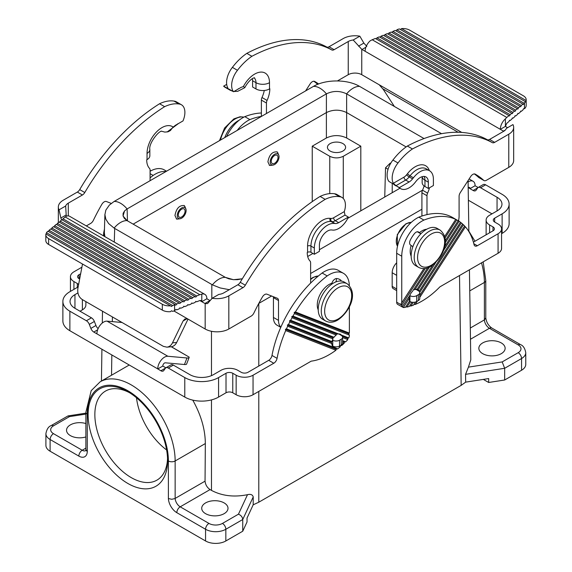 <?xml version="1.0" encoding="UTF-8"?>
<svg xmlns="http://www.w3.org/2000/svg" width="572" height="572" viewBox="0 0 572 572"><rect width="100%" height="100%" fill="white"/><g stroke="black" fill="none" stroke-linecap="round" stroke-linejoin="round"><path stroke-width="0.86" d="M459.509 275.532L461.168 385.364L258.794 502.209L258.794 391.412M421.914 209.238L310.617 273.495L421.914 209.23M259.123 303.217L271.593 296.024L258.801 303.41L259.123 302.81M258.794 502.209L253.181 504.811L253.224 496.925C252.552 494.644 250.65 493.901 247.504 494.687C234.027 497.375 222.015 495.945 211.483 490.397L210.067 489.582C207.15 487.594 205.477 484.791 205.048 481.166L205.334 443.55C205.241 429.472 201.051 414.993 192.75 400.114M104.461 228.993L103.675 233.004L104.083 236.186M253.181 504.811L247.025 518.082L247.025 521.986L242.742 531.216L225.84 540.976A14.336 8.28 0 0 1 205.562 540.976L50.107 451.222L50.107 439.511L78.843 456.106A11.948 6.9 -120 0 0 87.28 451.716L85.879 449.599L85.807 450.607M53.482 425.854A4.776 2.76 -120 0 0 51.094 425.618L68.018 415.916L69.477 416.623L53.482 425.854A9.56 5.52 0 0 0 53.482 433.662A4.776 2.76 120 0 0 50.107 439.511A14.336 8.28 0 0 1 45.903 433.662L45.903 445.366A14.336 8.28 0 0 0 50.107 451.222M85.879 436.937A13.142 7.586 180 0 1 66.531 430.244A13.142 7.586 180 0 1 70.385 424.882A13.142 7.586 180 0 1 85.879 423.552M224.153 513.656A13.142 7.586 180 0 1 209.831 515.301A13.142 7.586 180 0 1 201.716 508.293A13.142 7.586 180 0 1 205.562 502.924A13.142 7.586 180 0 1 219.891 501.279A13.142 7.586 180 0 1 228.006 508.293A13.142 7.586 180 0 1 224.153 513.656M167.575 460.503A56.206 32.447 -120 0 0 127.835 391.67A56.206 32.447 -120 0 0 88.095 414.614A56.206 32.447 -120 0 0 127.835 483.454A56.206 32.447 -120 0 0 167.575 460.503M242.742 531.216L242.742 519.512C242.485 517.059 241.055 515.286 238.452 514.178L222.465 523.416A4.776 2.76 60 0 1 225.84 529.272L242.742 519.512L253.224 496.925M461.168 385.364L465.687 382.132L465.544 374.345L468.425 367.138L502.187 361.919L504.661 368.296L521.557 358.537A14.336 8.28 0 0 0 525.761 352.688L525.761 364.393A14.336 8.28 0 0 1 521.557 370.248L504.661 380.001L488.667 382.475L483.34 379.4M501.279 353.66A13.142 7.586 0 0 0 505.133 348.298A13.142 7.586 0 0 0 497.018 341.284A13.142 7.586 0 0 0 482.689 342.928A13.142 7.586 0 0 0 478.843 348.298A13.142 7.586 0 0 0 486.958 355.305A13.142 7.586 0 0 0 501.279 353.66M205.048 481.166L174.803 498.612L171.764 499.277L168.39 498.548A11.948 6.9 60 0 0 176.827 512.676A4.776 2.76 -60 0 1 180.209 506.821L210.067 489.582M468.425 367.138L470.792 359.831L469.433 269.805M488.667 382.475L488.667 378.571L465.687 382.132M360.81 146.175L343.286 156.292C338.781 158.423 334.27 158.423 329.765 156.292L312.24 146.175L326.39 138.002C333.147 134.813 339.904 134.813 346.661 138.002L360.81 146.175L360.81 210.839M312.24 201.637L312.24 146.175M278.886 155.505L277.205 151.909C272.343 151.437 269.24 154.755 267.903 161.847L269.576 165.437L273.766 164.908M185.943 209.159L184.27 205.57C179.401 205.098 176.305 208.408 174.96 215.501L176.641 219.097L180.823 218.561M392.249 183.376L392.213 192.707M388.059 169.269L385.528 167.803L384.749 197.018M385.528 167.803L390.197 163.142L390.64 163.399M330.101 151.029A9.08 5.241 180 0 1 327.441 147.319A9.08 5.241 180 0 1 333.047 142.478A9.08 5.241 180 0 1 342.95 143.615A9.08 5.241 180 0 1 345.61 147.319A9.08 5.241 180 0 1 339.997 152.166A9.08 5.241 180 0 1 330.101 151.029M229.308 289.697L220.163 287.938L212.405 284.842L114.121 228.099L108.616 223.545L105.841 219.205L104.905 214.643L105.841 210.11L109.366 205.062L114.121 201.466L313.456 86.379C325.69 79.143 347.354 79.143 359.588 86.379L441.541 133.691M114.121 201.466A19.119 11.04 60 0 1 127.077 208.952L326.412 93.865C333.154 90.655 339.89 90.655 346.632 93.865L424.038 138.553M133.162 224.138L326.383 112.584L326.39 138.002M242.328 278.778L233.447 279.701L225.332 277.356L127.106 220.642L123.044 215.994L124.589 210.889L127.106 208.937L127.463 220.849M212.405 284.842A19.119 11.04 -60 0 1 225.361 277.37L225.332 277.356M313.456 86.379A19.119 11.04 60 0 1 326.412 93.865L326.383 112.584C333.14 109.388 339.904 109.388 346.661 112.584L406.12 146.911M359.588 86.379A19.119 11.04 120 0 0 346.632 93.865L346.661 138.002M167.539 458.487A51.423 29.687 60 0 1 157.243 479.958A51.423 29.687 60 0 1 131.217 477.599A51.423 29.687 60 0 1 94.852 414.614A51.423 29.687 60 0 1 105.82 390.898A51.423 29.687 60 0 1 129.565 392.714M166.624 449.964A50.422 29.115 60 0 1 136.486 397.769M180.108 218.74A6.271 3.618 -60 0 1 177.327 214.636A6.271 3.618 -60 0 1 181.689 207.929A6.271 3.618 -60 0 1 185.828 208.83A6.271 3.618 -60 0 1 181.689 218.161A6.271 3.618 -60 0 1 180.108 218.74L177.892 219.04A7.765 4.483 -60 0 1 176.312 218.876M273.044 165.079A6.271 3.618 -60 0 1 270.27 160.975A6.271 3.618 -60 0 1 274.624 154.268A6.271 3.618 -60 0 1 278.764 155.169A6.271 3.618 -60 0 1 274.624 164.507A6.271 3.618 -60 0 1 273.044 165.079L270.835 165.38A7.765 4.483 -60 0 1 269.255 165.222M399.942 188.245L347.733 218.39M225.361 277.37L228.736 278.793L233.369 279.672L237.566 279.672L242.342 278.75M124.589 210.889L123.116 213.356L123.059 215.98L124.424 218.483L127.106 220.642M104.905 214.3L104.347 232.833L104.89 236.651M422.536 190.169L319.405 249.714M312.927 253.453L307.686 256.485M440.168 230.123L437.122 228.371A21.507 12.42 120 0 0 426.369 229.436A21.507 12.42 120 0 0 412.319 248.391A21.507 12.42 120 0 0 415.615 265.623L418.661 267.381C422.358 269.24 426.34 268.926 430.609 266.43C441.255 259.524 452.245 240.619 440.168 230.123A21.507 12.42 120 0 0 429.415 231.188A21.507 12.42 120 0 0 415.365 250.143A21.507 12.42 120 0 0 418.661 267.381M347.225 283.783L344.187 282.025A21.507 12.42 120 0 0 333.433 283.09A21.507 12.42 120 0 0 319.383 302.045A21.507 12.42 120 0 0 322.68 319.283L325.718 321.035C329.415 322.901 333.397 322.587 337.666 320.091C348.312 313.177 359.302 294.273 347.225 283.783A21.507 12.42 120 0 0 336.472 284.849A21.507 12.42 120 0 0 322.422 303.803A21.507 12.42 120 0 0 325.718 321.035M181.689 216.945A4.776 2.76 -60 0 1 178.307 214.993A4.776 2.76 -60 0 1 181.689 209.145A4.776 2.76 -60 0 1 185.071 211.097A4.776 2.76 -60 0 1 181.689 216.945M224.796 137.566A21.507 12.42 -60 0 1 238.131 120.756A21.507 12.42 -60 0 1 239.268 120.141M274.624 163.292A4.776 2.76 -60 0 1 271.25 161.34A4.776 2.76 -60 0 1 274.624 155.484A4.776 2.76 -60 0 1 278.006 157.436A4.776 2.76 -60 0 1 274.624 163.292M468.189 187.709A2.388 1.38 -60 0 1 469.526 187.502A2.388 1.38 -60 0 1 470.02 188.596L475.089 185.757L478.142 187.516A4.776 2.76 60 0 0 477.627 188.002L476.061 190.226A4.776 2.76 60 0 1 475.525 190.719A4.776 2.76 60 0 1 473.137 190.483L477.792 187.795M237.187 130.416A28.679 16.559 -60 0 1 249.878 119.598A86.987 50.222 -60 0 1 261.383 116.409M226.634 136.501A28.679 16.559 -60 0 1 244.809 116.667A86.987 50.222 -60 0 1 261.383 113.006M244.809 116.667L249.878 119.598M486.121 234.806L486.121 220.098A11.948 6.9 -0 0 1 489.618 215.222L497.054 210.932A16.731 9.66 -0 0 0 501.959 204.097A16.731 9.66 -0 0 0 497.054 197.268L480.551 187.745A4.776 2.76 60 0 0 478.163 187.502L483.233 184.577A4.776 2.76 60 0 1 485.621 184.813L502.123 194.344A23.895 13.8 180 0 1 509.123 204.097L509.123 223.609A23.895 13.8 180 0 1 502.123 233.369L501.572 233.691M494.687 222.05A4.776 2.76 180 0 1 493.293 220.098A4.776 2.76 180 0 1 494.687 218.147L494.687 222.05L498.069 224.002A11.948 6.9 180 0 1 501.572 228.879L501.572 248.391A11.948 6.9 180 0 1 498.069 253.267L439.911 286.844A69.305 40.011 -60 0 1 415.201 304.468L413.892 304.44M491.984 213.857L468.375 200.229M509.123 204.097A23.895 13.8 180 0 1 502.123 213.857L502.123 233.369M486.121 220.098A11.948 6.9 -0 0 0 489.618 224.975L493 226.927A4.776 2.76 180 0 1 494.401 228.879A4.776 2.76 180 0 1 493 230.831L473.394 242.149M501.572 228.879A11.948 6.9 180 0 1 498.069 233.755L477.334 245.731A4.776 2.76 120 0 1 474.946 245.967A4.776 2.76 120 0 1 474.052 244.637A86.987 50.222 120 0 0 465.408 226.827L419.769 297.397M494.687 218.147L502.123 213.857M417.353 301.129L415.201 304.468M403.339 307.522A4.776 2.76 -60 0 0 403.882 307.529A69.305 40.011 -60 0 0 405.455 307.307L409.623 300.858A7.171 4.14 -60 0 1 409.194 298.47L403.339 307.522L397.669 304.397A4.776 2.76 -60 0 1 396.682 302.202L396.682 253.267A28.679 16.559 -60 0 1 418.854 217.153A86.987 50.222 -60 0 1 452.681 217.546L457.75 220.47A86.987 50.222 120 0 0 456.706 219.898L445.073 237.895M412.862 246.725L410.396 244.909A4.776 2.76 -60 0 1 410.403 239.882A21.507 12.42 -60 0 1 414.393 233.705A4.776 2.76 -60 0 1 418.482 231.967A4.776 2.76 -60 0 1 418.683 232.103L420.913 233.755M417.331 231.76L420.87 233.805M423.909 268.583L401.751 302.845L401.751 256.199A28.679 16.559 -60 0 1 423.923 220.084A86.987 50.222 -60 0 1 455.712 219.405L456.706 219.898M444.73 236.386L455.712 219.405M423.923 220.084L418.854 217.153M445.316 240.569L458.158 220.713A86.987 50.222 120 0 0 457.75 220.47M458.151 220.728L459.101 221.3L445.245 242.721M444.566 246.832L460.46 222.251A86.987 50.222 120 0 0 459.101 221.3M460.417 222.315L461.347 222.923L443.264 250.886M417.16 289.21L418.111 289.775A7.171 4.14 -60 0 1 419.104 291.298L462.619 224.002A86.987 50.222 120 0 0 461.347 222.923M462.548 224.124L463.449 224.767L419.726 292.371M419.769 295.359L464.643 225.976A86.987 50.222 120 0 0 463.449 224.767M464.528 226.147L465.408 226.827M413.284 302.331L410.896 306.02L409.659 305.898M415.451 302.03L413.427 305.162A69.305 40.011 -60 0 1 410.896 306.02M411.954 302.216L409.28 306.485A69.305 40.011 -60 0 1 406.949 307.035L405.762 306.835M411.954 302.352A7.171 4.14 -60 0 1 410.675 302.016A7.171 4.14 -60 0 1 410.338 301.787L406.949 307.035M409.194 298.47L408.737 297.14M402.137 306.971L409.888 295.352A7.171 4.14 -60 0 1 412.476 291.348L427.72 267.789M413.527 289.725L414.914 289.625A7.171 4.14 -60 0 1 417.088 289.318L432.847 264.943M425.332 268.425L401.751 305.133L396.682 302.202M402.352 307.007A4.776 2.76 -60 0 1 401.751 305.133M401.751 302.845L401.072 303.475L401.751 304.883M429.543 267.002L414.914 289.625M435.9 262.262L418.111 289.775M475.089 185.757L475.089 185.671A9.56 5.52 -60 0 0 473.108 181.295L469.111 178.979M468.103 181.903A9.56 5.52 -60 0 1 473.108 181.295M470.02 188.688L473.137 190.483M165.837 171.607A28.679 16.559 120 0 0 153.146 175.44A86.987 50.222 120 0 0 150.086 177.863M80.652 273.781L79 274.732L79 278.635L79.658 279.014M349.349 285.492A28.679 16.559 120 0 0 343.429 273.309L338.359 270.384A28.679 16.559 120 0 0 322.122 273.001A86.987 50.222 120 0 0 272 355.441L277.07 358.365A4.776 2.76 -60 0 1 273.781 363.249L253.046 375.218L253.046 394.73A11.948 6.9 180 0 1 236.15 394.73L232.768 392.778A4.776 2.76 0 0 0 226.012 392.778L218.575 397.075A23.895 13.8 0 0 1 184.777 397.075L69.877 330.73A23.895 13.8 180 0 1 62.877 320.978L62.877 301.465A23.895 13.8 180 0 1 69.877 291.706L77.313 287.416A4.776 2.76 180 0 0 78.192 286.715M80.016 311.218L82.382 309.852A11.948 6.9 0 0 0 85.879 304.976L85.879 301.616M253.046 394.73L311.204 361.154A69.305 40.011 120 0 0 335.921 350.236L336.136 349.177L337.687 348.891A69.305 40.011 120 0 0 340.218 346.825L340.361 345.738L341.841 345.424A69.305 40.011 120 0 0 344.172 343.279L344.251 342.163L345.667 341.827A69.305 40.011 120 0 0 347.24 340.233A4.776 2.76 120 0 0 347.783 339.596L347.654 338.402L348.763 337.945A4.776 2.76 120 0 0 349.37 335.378L348.691 333.712L349.37 333.083L295.402 311.954L294.23 312.391L348.691 333.712M171.385 346.739L189.082 357.05A9.56 2.023 -158.8 0 1 189.132 357.536A9.56 2.023 -158.8 0 1 186.98 357.979L167.882 356.27A9.56 5.52 120 0 0 157.743 368.883L160.861 370.778A4.776 2.76 -120 0 0 163.249 371.013A4.776 2.76 -120 0 0 163.792 370.513L165.351 368.296A4.776 2.76 60 0 1 165.887 367.796A4.776 2.76 60 0 1 168.275 368.032L184.777 377.563A23.895 13.8 0 0 0 218.575 377.563L226.012 373.266A4.776 2.76 0 0 1 232.768 373.266L236.15 375.218L236.15 394.73M157.743 368.976L162.813 366.051L165.866 367.81L170.956 364.872A4.776 2.76 60 0 1 173.345 365.108L189.847 374.631A16.731 9.66 180 0 0 213.506 374.631L220.942 370.341A11.948 6.9 180 0 1 237.838 370.341L241.22 372.293A4.776 2.76 180 0 0 247.976 372.293L268.711 360.324L273.781 363.249M253.046 375.218A11.948 6.9 180 0 1 236.15 375.218M272 355.441A4.776 2.76 -60 0 1 268.711 360.324M335.778 281.946A4.776 2.76 120 0 0 336.386 278.55M349.37 333.083L349.37 306.728M343.429 273.309A28.679 16.559 120 0 0 327.191 275.933A86.987 50.222 120 0 0 295.402 311.954M331.338 284.47L332.439 281.889A4.776 2.76 120 0 1 336.722 278.55A21.507 12.42 120 0 1 339.847 279.522A21.507 12.42 120 0 1 340.719 280.116L338.889 279.057M341.355 281.088A4.776 2.76 120 0 0 340.719 280.116M327.191 275.933L322.122 273.001M294.23 312.391L294.408 313.606L349.37 335.12M348.763 337.945L341.227 334.992A7.171 4.14 120 0 0 340.447 334.277A7.171 4.14 120 0 0 338.638 333.976L292.957 316.094A86.987 50.222 -60 0 1 294.408 313.606M334.034 337.273L290.655 320.284A86.987 50.222 -60 0 1 292.02 317.76L336.207 335.063A7.171 4.14 120 0 0 334.034 337.273L332.811 337.687L333.011 338.91A7.171 4.14 120 0 0 332.017 341.577L288.495 324.531A86.987 50.222 -60 0 1 289.775 321.979L333.011 338.91M337.687 348.891L286.479 328.836A86.987 50.222 -60 0 1 287.673 326.247L331.796 343.529A7.171 4.14 120 0 0 333.276 346.696A7.171 4.14 120 0 0 335.664 346.868M338.974 346.339L340.218 346.825M341.841 345.424L341.127 345.145M332.017 341.577L331.174 342.135L331.796 343.529M338.638 333.976L336.543 334.055L336.207 335.063M341.262 335.378L341.227 334.992M342.599 341.52L344.251 342.163M342.599 342.664L344.172 343.279M345.667 341.827L342.599 340.626M342.599 337.566L347.783 339.596M277.07 358.365A86.987 50.222 -60 0 1 285.714 330.573L335.921 350.236M286.479 328.836L285.414 329.315L336.136 349.177M285.414 329.315L285.714 330.573M288.495 324.531L287.409 325.003L331.174 342.135M287.409 325.003L287.673 326.247M290.655 320.284L289.539 320.742L332.811 337.687M289.539 320.742L289.775 321.979M292.957 316.094L291.813 316.538L336.543 334.055M291.813 316.538L292.02 317.76M342.278 336.3L347.654 338.402M98.119 328.607A4.776 2.76 -120 0 1 95.939 325.489L94.373 321.464L89.303 324.388L90.869 328.414A4.776 2.76 -120 0 0 93.794 332.053L157.743 368.883M89.303 324.388A4.776 2.76 -120 0 0 86.379 320.749L69.877 311.218A23.895 13.8 180 0 1 62.877 301.465M122.036 322.486L107.05 321.149A9.56 5.52 120 0 0 96.911 333.762M189.132 357.536L186.601 364.064A9.56 2.023 -158.8 0 1 184.449 364.514L165.351 362.805A2.388 1.38 120 0 0 162.813 365.958L162.813 366.051M94.373 321.464A4.776 2.76 -120 0 0 91.448 317.825L74.946 308.294L74.946 294.637A16.731 9.66 0 0 0 70.041 301.465A16.731 9.66 0 0 0 74.946 308.294M81.903 267.203L73.931 271.807A11.948 6.9 180 0 0 70.427 276.684A11.948 6.9 180 0 0 73.931 281.56L77.313 283.512A4.776 2.76 180 0 1 78.557 284.777M103.217 235.685A86.987 50.222 -60 0 1 103.654 234.499M150.086 173.673L153.146 175.44M166.552 171.192L164.307 169.898A28.679 16.559 120 0 0 150.086 171.257M77.914 292.921L74.946 294.637M79 278.635A4.776 2.76 180 0 1 77.599 276.684A4.776 2.76 180 0 1 79 274.732M332.482 340.068L332.754 340.218A4.776 2.76 180 0 0 339.511 340.218L341.198 339.246A4.776 2.76 -0 0 0 342.599 337.294A4.776 2.76 -0 0 0 341.198 335.342L338.803 333.962M339.511 340.218L339.511 346.074L341.198 345.095A4.776 2.76 -0 0 0 342.599 343.15L342.599 337.294M339.511 346.074A4.776 2.76 180 0 1 332.754 346.074L332.432 345.888M240.24 282.282A172.065 99.342 -60 0 1 320.098 196.425L325.168 199.349A172.065 99.342 -60 0 0 245.309 285.206L240.24 282.282A4.776 2.76 -60 0 1 237.88 284.749L223.759 292.9A9.56 5.52 -0 0 1 218.797 294.423L212.169 298.248L207.55 303.575L205.169 303.625A4.776 2.76 -120 0 1 204.912 303.482L199.807 300.536L201.208 300.536L201.794 301.68L201.794 294.122A9.56 5.52 -60 0 1 204.883 294.38A9.56 5.52 -60 0 1 206.864 298.756L201.794 301.68M206.864 298.756L209.981 300.557A4.776 2.76 -120 0 0 210.11 300.629M212.169 298.248A16.731 9.66 -0 0 0 228.829 295.831L242.95 287.673L237.88 284.749M325.168 199.349A44.945 25.947 -60 0 1 339.604 196.689L334.534 193.765A44.945 25.947 120 0 0 320.098 196.425M334.534 193.765A16.731 9.66 -60 0 1 336.894 194.516L341.963 197.44A16.731 9.66 -60 0 1 344.28 211.611L344.995 215.101L335.285 220.706A9.56 5.52 -60 0 1 331.803 221.6L330.931 221.5A2.388 1.895 96.7 0 1 330.115 218.347A21.028 12.141 -60 0 0 315.129 226.762A21.028 12.141 -60 0 0 307.572 246.074L307.572 252.316A2.388 1.38 -0 0 1 310.953 252.316L310.953 246.074A18.64 10.761 -60 0 1 317.646 228.957A18.64 10.761 -60 0 1 330.931 221.5L335.178 223.552A9.56 5.52 -60 0 0 338.667 222.658L348.369 217.053L344.995 215.101M339.604 196.689A16.731 9.66 -60 0 1 341.963 197.44M348.369 217.053A16.731 9.66 -60 0 1 332.568 230.08L331.696 229.973A11.469 6.621 -60 0 0 323.523 234.563A11.469 6.621 -60 0 0 319.405 245.095L319.405 251.344L314.335 254.268L310.953 252.316M310.617 283.104L310.617 262.898A4.776 2.76 120 0 0 310.003 261.011A21.507 12.42 120 0 1 307.236 252.509L307.572 252.316M245.309 285.206A4.776 2.76 -60 0 1 242.95 287.673M280.845 327.177A16.731 9.66 -60 0 1 278.507 320.377L278.507 300.55A4.776 2.76 -60 0 0 277.52 298.362A4.776 2.76 -60 0 0 277.298 298.255L266.917 294.187A4.776 2.76 120 0 0 262.369 297.04A136.215 78.643 120 0 0 253.904 312.998A4.776 2.76 120 0 1 251.23 316.066L228.829 329L228.829 295.831M173.938 310.968L205.169 329A16.731 9.66 -0 0 0 228.829 329M280.773 327.341L276.905 325.111A16.731 9.66 -60 0 1 273.437 317.453L273.437 297.619A4.776 2.76 -60 0 0 273.33 296.704M334.313 223.452A18.64 10.761 -60 0 0 321.028 230.909A18.64 10.761 -60 0 0 314.335 248.026L314.335 254.268M111.254 203.41L106.385 201.508A4.776 2.76 120 0 0 101.837 204.354A136.215 78.643 120 0 0 93.372 220.32A4.776 2.76 120 0 1 90.698 223.387L86.308 225.919M147.04 159.638L147.04 153.389A9.56 5.52 -0 0 0 149.843 149.492L149.843 155.734A9.56 5.52 -0 0 1 147.04 159.638L146.704 159.831A21.507 12.42 120 0 0 149.471 168.332A4.776 2.76 120 0 1 150.086 170.22L150.086 180.702M161.125 131.102L164.872 132.103L168.175 131.739L170.427 130.523L173.094 127.034A21.028 12.141 -60 0 0 156.678 131.76A21.028 12.141 -60 0 0 147.04 153.389M178.056 123.781L177.685 124.11L177.77 123.745M174.002 101.087L179.072 104.011A44.945 25.947 120 0 0 164.636 106.671A172.065 99.342 -60 0 0 84.778 192.528L79.708 189.597A172.065 99.342 -60 0 1 159.567 103.746A44.945 25.947 -60 0 1 174.002 101.087A16.731 9.66 -60 0 1 176.362 101.83L181.431 104.762A16.731 9.66 -60 0 1 182.997 120.928L175.175 125.44A9.56 5.52 -60 0 1 173.094 127.034M179.072 104.011A16.731 9.66 -60 0 1 181.431 104.762M159.567 103.746L164.636 106.671M84.778 192.528A4.776 2.76 -60 0 1 82.418 194.995L68.297 203.146A9.56 5.52 -0 0 0 65.666 206.013L66.18 214.95L60.868 218.018L59.038 209.838L65.666 206.013M79.708 189.597A4.776 2.76 -60 0 1 77.349 192.07L63.227 200.221A16.731 9.66 -0 0 0 58.33 207.05A16.731 9.66 -0 0 0 59.038 209.838M61.654 219.913L60.868 218.018M66.495 216.13L66.18 214.95M204.883 294.38L69.698 216.33A9.56 5.52 -60 0 0 66.609 216.08L65.215 216.974L199.807 294.68L196.625 295.967L195.831 297.068L195.031 296.611L192.65 297.576L191.856 298.677L191.055 298.219L188.674 299.185L187.881 300.286L187.08 299.821L184.699 300.786L183.898 301.887L183.104 301.43L180.723 302.395L179.923 303.496L179.129 303.038L176.748 304.004L175.947 305.105L174.567 304.883L174.567 310.739L175.947 309.395L176.748 309.86L179.129 308.894L179.923 307.793L180.723 308.251L183.104 307.286L183.898 306.184L184.699 306.642L187.08 305.677L187.881 304.576L188.674 305.033L191.055 304.068L191.856 302.967L192.65 303.425L195.031 302.466L195.831 301.358L196.625 301.823L199.807 300.536M199.807 294.68L201.794 294.122M46.146 234.062L46.475 232.697A9.56 5.52 0 0 1 47.547 231.546L47.955 231.21L175.154 304.647M48.513 231.531L49.07 230.287L50.744 228.914L179.129 303.038M51.294 229.236L51.852 227.992L53.525 226.619L183.104 301.43M54.083 226.941L54.64 225.697L56.306 224.324L187.08 299.821M56.864 224.646L57.422 223.402L59.095 222.029L191.055 298.219M59.645 222.351L60.203 221.107L61.876 219.734L195.031 296.611M62.434 220.056L62.991 218.811L65.215 216.974M174.567 310.739A9.56 5.52 180 0 1 172.58 311.354L171.564 310.768L170.442 311.676A9.56 5.52 180 0 1 162.326 310.117L48.62 244.466L48.62 238.617L162.326 304.261L162.326 310.117M174.567 304.883A9.56 5.52 180 0 1 172.58 305.498L171.564 306.47L45.917 233.934A9.56 5.52 0 0 0 45.817 234.713L45.817 240.562A9.56 5.52 0 0 0 48.62 244.466M45.817 234.713A9.56 5.52 0 0 0 48.62 238.617M170.442 305.827A9.56 5.52 180 0 1 162.326 304.261M46.475 232.697L172.58 305.498M62.991 218.811L196.625 295.967M60.203 221.107L192.65 297.576M57.422 223.402L188.674 299.185M54.64 225.697L184.699 300.786M51.852 227.992L180.723 302.395M49.07 230.287L176.748 304.004M187.73 318.933L184.878 318.962L183.097 320.985L172.465 342.864L176.684 342.471L188.038 319.104M172.465 342.864C171.15 345.431 169.298 346.861 166.917 347.161L163.363 346.353L82.182 299.485C78.679 297.04 77.249 293.3 77.899 288.267L82.504 264.028M176.684 342.471C175.361 345.03 173.516 346.468 171.135 346.768L166.917 347.161M487.222 139.682L492.292 142.614A172.065 99.342 120 0 0 412.433 148.97A44.945 25.947 120 0 0 397.998 162.977L392.928 160.053A44.945 25.947 -60 0 1 407.364 146.046A172.065 99.342 120 0 1 487.222 139.682A4.776 2.76 120 0 0 489.582 139.432L503.71 131.274A4.776 2.76 60 0 1 503.439 131.124L500.321 129.329A9.56 5.52 120 0 1 505.391 118.84L506.785 117.446L372.193 39.747L370.206 40.798A9.56 5.52 120 0 0 365.136 51.28L362.019 49.478A4.776 2.76 60 0 1 361.761 49.314L353.203 40.004L359.831 36.179L363.856 43.086L366.831 46.389M394.373 106.463L383.304 89.461L379.2 84.763L361.761 74.696A9.56 5.52 0 0 0 348.241 74.696L337.451 80.924M353.203 40.004A9.56 5.52 0 0 0 348.241 41.52L334.12 49.678A4.776 2.76 120 0 1 331.76 49.928A172.065 99.342 120 0 0 251.902 56.292L246.832 53.36A44.945 25.947 120 0 0 232.396 67.374A16.731 9.66 120 0 0 227.72 87.695L227.878 88.41M359.831 36.179A16.731 9.66 0 0 0 343.171 38.596L329.05 46.747L334.12 49.678M329.05 46.747A4.776 2.76 120 0 1 326.691 47.004A172.065 99.342 120 0 0 246.832 53.36M232.396 67.374L237.466 70.299A44.945 25.947 -60 0 1 251.902 56.292M254.526 77.735L253.525 78.035C252.903 78.142 248.641 80.38 244.787 87.666L243.443 86.415A9.56 5.52 120 0 1 241.363 87.23L233.54 91.742L228.471 88.817A16.731 9.66 120 0 0 228.714 89.096L229.815 89.597M237.759 89.311L238.424 88.724M237.466 70.299A16.731 9.66 120 0 0 233.54 91.742M227.72 87.695L227.005 88.102L227.72 87.695M226.698 84.377L223.631 86.15L227.005 88.102M223.631 86.15A16.731 9.66 120 0 0 224.968 87.23L230.037 90.154A16.731 9.66 120 0 1 228.714 89.096L228.829 89.025M252.595 80.745L255.977 82.69A9.56 5.52 0 0 0 269.498 82.69L269.498 88.939A9.56 5.52 180 0 1 255.977 88.939L252.595 86.987L252.595 80.745A11.469 6.621 120 0 0 252.366 78.65M269.498 88.939L269.834 88.739A21.507 12.42 -60 0 1 267.067 100.436L261.997 97.512A4.776 2.76 -60 0 0 261.383 100.107L261.383 116.438M313.842 81.238A136.215 78.643 -60 0 1 317.689 84.356M264.285 90.483A21.507 12.42 -60 0 1 261.997 97.512M266.452 113.513L266.452 103.031A4.776 2.76 -60 0 1 267.067 100.436M305.591 90.919L310.153 83.869A4.776 2.76 -60 0 1 314.7 81.46A136.215 78.643 -60 0 1 314.957 81.603A136.215 78.643 -60 0 1 318.654 83.984M458.451 220.914A16.731 9.66 120 0 0 459.094 216.116L459.094 196.289A4.776 2.76 120 0 1 460.303 192.6L470.684 176.548A4.776 2.76 -60 0 1 475.232 174.138A136.215 78.643 -60 0 1 475.489 174.288A136.215 78.643 -60 0 1 483.697 180.33A4.776 2.76 -60 0 0 483.983 180.545A4.776 2.76 -60 0 0 486.372 180.309L508.773 167.374A16.731 9.66 0 0 0 513.67 160.546L513.67 127.377A16.731 9.66 0 0 0 512.962 124.589L506.334 128.414A9.56 5.52 0 0 1 503.703 131.281L503.703 131.267M483.983 180.545L478.914 177.62A4.776 2.76 -60 0 1 478.628 177.406A136.215 78.643 -60 0 0 474.374 173.924M396.682 262.784A9.56 5.52 120 0 0 392.178 272.744L392.178 286.4A4.776 2.76 -60 0 0 393.164 288.588L396.682 290.619M424.124 185.943A21.507 12.42 -60 0 1 422.529 190.19A4.776 2.76 -60 0 0 421.914 192.785L421.914 216.044M429.493 187.78A21.507 12.42 -60 0 1 427.599 193.114L422.529 190.19M428.335 182.203L424.96 180.251A9.56 5.52 0 0 1 422.172 176.669L422.157 182.597A9.56 5.52 0 0 0 424.96 186.493L428.335 188.445L428.335 182.203A11.469 6.621 120 0 0 425.961 176.955A11.469 6.621 120 0 0 416.044 181.281L415.172 182.382A16.731 9.66 120 0 1 400.707 188.688L393.322 183.941M428.335 188.445L433.404 185.521L433.404 179.279A18.64 10.761 120 0 0 429.543 170.742A18.64 10.761 120 0 0 413.427 177.77L412.562 178.879A9.56 5.52 120 0 1 409.073 182.01L399.37 187.616A16.731 9.66 120 0 0 400.707 188.688M392.928 160.053A16.731 9.66 120 0 0 389.003 181.503L394.072 184.427A16.731 9.66 120 0 0 394.315 184.706L393.45 184.07M397.998 162.977A16.731 9.66 120 0 0 393.314 183.297L395.988 185.664L399.37 187.616M412.433 148.97L407.364 146.046M492.292 142.614A4.776 2.76 120 0 0 494.651 142.356L508.773 134.205A16.731 9.66 0 0 0 513.67 127.377M507.607 127.678L505.391 126.398L506.785 123.302L509.008 121.464L509.566 120.227L510.124 120.549L511.797 119.169L512.355 117.932L512.905 118.254L514.578 116.874L515.136 115.637L515.694 115.959L517.36 114.579L517.917 113.342L518.475 113.664L520.148 112.284L520.706 111.047L521.256 111.368L522.93 109.988L523.487 108.751L524.452 108.73A9.56 5.52 -0 0 0 525.525 107.586L526.083 106.349A9.56 5.52 -0 0 0 526.183 105.57L526.183 99.714A9.56 5.52 -0 0 0 523.38 95.81L409.674 30.159A9.56 5.52 180 0 0 401.558 28.6L400.436 29.515M372.193 39.747L375.375 38.46L509.008 115.608L506.785 117.446M376.169 38.917L376.969 37.816L379.35 36.851L511.797 113.313L510.124 114.693L509.566 115.93L509.008 115.608M380.144 37.309L380.945 36.208L383.326 35.242L514.578 111.018L512.905 112.398L512.355 113.635L511.797 113.313M384.119 35.7L384.92 34.599L387.301 33.634L517.36 108.723L515.694 110.103L515.136 111.34L514.578 111.018M388.102 34.098L388.896 32.99L391.277 32.032L520.148 106.428L518.475 107.808L517.917 109.045L517.36 108.723M392.077 32.49L392.871 31.388L395.252 30.423L522.93 104.133L521.256 105.513L520.706 106.749L520.148 106.428M396.053 30.881L397.433 29.544A9.56 5.52 180 0 1 399.42 28.929L525.854 101.923L526.083 100.493A9.56 5.52 -0 0 0 526.183 99.714M505.391 118.84L505.391 126.398L500.321 129.329L365.136 51.28M524.452 108.73L524.452 102.881L523.487 104.454L522.93 104.133M524.452 102.881A9.56 5.52 -0 0 0 525.525 101.73M401.558 28.6L526.083 100.493M396.846 29.78L524.045 103.217M510.124 114.693L376.969 37.816M512.905 112.398L380.945 36.208M515.694 110.103L384.92 34.599M518.475 107.808L388.896 32.99M521.256 105.513L392.871 31.388M426.984 214.614L426.984 195.717A4.776 2.76 -60 0 1 427.599 193.114M409.395 301.215L409.917 301.523A4.776 2.76 0 0 0 416.681 301.523L418.368 300.543A4.776 2.76 180 0 0 419.769 298.591L419.769 292.742A4.776 2.76 180 0 1 418.368 294.694L418.368 300.543M409.752 295.567L409.917 295.667A4.776 2.76 0 0 0 416.681 295.667L418.368 294.694M419.769 292.742A4.776 2.76 180 0 0 418.368 290.79L415.844 289.332M183.991 205.427A7.765 4.483 -60 0 1 184.985 206.764L185.828 208.83M276.934 151.773A7.765 4.483 -60 0 1 277.921 153.103L278.764 155.169M504.661 380.001L504.661 368.296L465.544 374.345M502.187 361.919L518.182 352.688A9.56 5.52 0 0 0 518.182 344.88L489.439 328.285A7.171 4.14 60 0 1 484.384 319.898L470.313 328.021M483.183 261.862L485.785 280.487A4.776 2.76 180 0 1 484.384 282.439L484.384 319.898L485.778 317.91C486.422 322.272 488.438 325.654 491.834 328.049A4.776 2.76 -60 0 0 489.439 328.285L470.477 339.239M258.794 366.051L258.794 303.425M458.672 219.977L458.687 221.049M111.533 375.232L111.833 354.962M112.341 321.621L112.412 316.931M211.483 490.397L211.483 399.899M211.483 375.632L211.483 331.288M247.504 494.687L238.452 514.178M222.465 523.416A9.56 5.52 0 0 1 208.944 523.416L180.209 506.821A7.171 4.14 60 0 1 175.146 498.434L175.146 460.975A4.776 2.76 180 0 1 168.39 460.975L168.39 498.548M205.562 540.976L205.562 529.272L176.827 512.676M205.334 443.55L175.146 460.975A62.133 35.872 60 0 0 148.026 398.448A62.133 35.872 60 0 0 100.15 381.803L91.198 390.669L85.879 412.197A4.776 2.76 0 0 0 87.28 414.149A57.357 33.112 60 0 1 127.835 390.733A57.357 33.112 60 0 1 168.39 460.975M87.28 414.149L87.28 451.716M225.84 540.976L225.84 529.272A14.336 8.28 0 0 1 205.562 529.272A4.776 2.76 120 0 1 208.944 523.416M69.477 416.623L85.879 414.085M518.182 352.688A4.776 2.76 60 0 1 521.557 358.537L521.557 370.248M85.879 448.141L82.218 450.25L53.482 433.662M78.843 456.106A4.776 2.76 120 0 1 82.218 450.25A7.171 4.14 -120 0 0 85.664 450.679M518.182 344.88A4.776 2.76 -60 0 1 520.57 344.644L491.834 328.049M329.765 156.292L329.765 193.615M343.286 156.292L343.286 198.498M114.693 228.442L114.286 242.078M211.819 298.641L211.819 284.52M114.121 228.099A19.119 11.04 -60 0 1 127.077 220.62M411.239 222.401A14.336 8.28 120 0 0 406.435 223.774A14.336 8.28 120 0 0 397.504 246.189M431.102 234.12A19.119 11.04 120 0 0 417.581 257.529A19.119 11.04 120 0 0 431.102 265.337A19.119 11.04 120 0 0 444.623 241.92A19.119 11.04 120 0 0 431.102 234.12M318.297 276.062A14.336 8.28 120 0 0 313.492 277.434A14.336 8.28 120 0 0 310.617 279.579M338.166 287.773A19.119 11.04 120 0 0 324.646 311.189A19.119 11.04 120 0 0 338.166 318.997A19.119 11.04 120 0 0 351.68 295.581A19.119 11.04 120 0 0 338.166 287.773M220.492 140.054A21.507 12.42 -60 0 1 235.085 118.997A21.507 12.42 -60 0 1 243.844 117.146M480.551 187.745L485.621 184.813M473.816 243.701L477.334 245.731M498.069 233.755L498.069 253.267M493 226.927L493 230.831M489.618 232.783L489.618 224.975M497.054 210.932L497.054 197.268M411.125 245.495A16.731 9.66 120 0 0 411.168 256.17M426.712 229.243A16.731 9.66 120 0 0 419.412 232.682M418.683 232.103L418.261 231.86M401.751 256.199L396.682 253.267M470.02 188.596L468.332 187.616M218.575 397.075L218.575 377.563M184.777 397.075L184.777 377.563M168.275 368.032L173.345 365.108M318.225 309.824A16.731 9.66 -60 0 1 319.991 294.666A16.731 9.66 -60 0 1 331.71 283.312M226.012 392.778L226.012 373.266M232.768 392.778L232.768 373.266M69.877 311.218L69.877 330.73M171.25 346.754L189.082 357.05M186.98 357.979L184.449 364.514M107.05 321.149L167.882 356.27M165.515 368.089L160.861 370.778M97.633 329.837L93.794 332.053M95.939 325.489L90.869 328.414M91.448 317.825L86.379 320.749M77.313 283.512L77.313 287.416M73.931 281.56L73.931 289.368M82.382 309.852L82.382 299.592M332.754 340.218L332.754 346.074M341.198 345.095L341.198 339.246M209.981 300.557L204.912 303.482M344.28 211.611L333.598 217.782A2.388 1.38 -120 0 0 335.285 220.706L338.667 222.658M333.598 217.782A7.171 4.14 -60 0 1 330.981 218.454L330.115 218.347M205.169 329L205.169 303.625M278.507 300.55L273.437 297.619M278.507 320.377L273.437 317.453M330.981 218.454A2.388 1.895 -83.3 0 0 331.803 221.6L335.178 223.552M314.335 248.026L310.953 246.074A2.388 1.38 -0 0 0 307.572 246.074M82.418 194.995L77.349 192.07M68.297 215.901L68.297 203.146M183.097 320.985L187.115 318.661M358.544 46.153L363.856 43.086M362.019 49.478L365.901 47.24M348.241 74.696L348.241 41.52M361.761 74.696L361.761 49.314M326.691 47.004L331.76 49.928M255.977 88.939L255.977 82.69A11.469 6.621 120 0 0 254.14 77.813M269.498 82.69A21.028 12.141 120 0 0 259.86 72.186A21.028 12.141 120 0 0 243.443 86.415M266.452 103.031L261.383 100.107M379.2 84.763L461.761 132.425M483.697 180.33L478.628 177.406M396.682 289.003L392.178 286.4M392.178 272.744L396.682 275.339M424.96 186.493L424.96 180.251A11.469 6.621 120 0 0 424.016 176.419M394.315 184.706A16.731 9.66 120 0 0 395.638 185.764M489.582 139.432L494.651 142.356M508.773 167.374L508.773 134.205M503.439 131.124L505.305 130.051M393.314 183.297L404.004 177.134A7.171 4.14 120 0 0 406.62 174.782L407.486 173.681A21.028 12.141 120 0 1 429.343 170.628M404.004 177.134A2.388 1.38 -120 0 0 405.691 180.058A9.56 5.52 120 0 0 409.18 176.927L410.053 175.819A2.388 0.472 38.2 0 1 407.486 173.681M395.988 185.664L405.691 180.058L409.073 182.01M406.62 174.782A2.388 0.472 -141.8 0 0 409.18 176.927L412.562 178.879M429.543 170.742L426.169 168.79A18.64 10.761 120 0 0 410.053 175.819L413.427 177.77M409.917 301.523L409.917 295.667M416.681 301.523L416.681 295.667M426.984 195.717L421.914 192.785M458.151 132.268L382.818 88.782M150.086 170.656A21.507 12.42 -60 0 1 150.908 170.806M469.748 290.891L484.384 282.439A62.133 35.872 60 0 0 481.531 262.82M101.437 381.059L101.916 349.235M102.309 323.001L102.488 311.204M103.632 235.921L103.675 233.004M68.018 415.916L85.879 413.148M45.903 433.662C46.747 429.265 48.477 426.59 51.094 425.618M100.15 381.803L129.236 365.007M85.879 412.197L85.879 449.692M468.082 180.566L468.854 231.574M411.304 222.344L405.956 223.731L397.261 234.62L397.49 246.275M318.368 275.997L313.013 277.384L310.617 279.107M331.796 283.154L332.589 283.612M219.491 140.626L224.582 128.028L233.891 118.876L240.068 116.767L243.915 117.11M70.427 276.684L70.427 291.384M149.843 149.492C148.498 143.408 159.188 130.259 161.812 131.267M167.074 132.025L178.443 123.559M58.33 222.658L58.33 207.05M244.78 87.68L237.673 91.334L234.005 91.477M232.618 91.213L230.037 90.154M150.086 170.549L150.979 170.763M525.761 352.688C524.917 348.291 523.187 345.61 520.57 344.644M485.785 280.487L485.785 317.982M468.847 231.138L474.989 241.234"/></g></svg>
